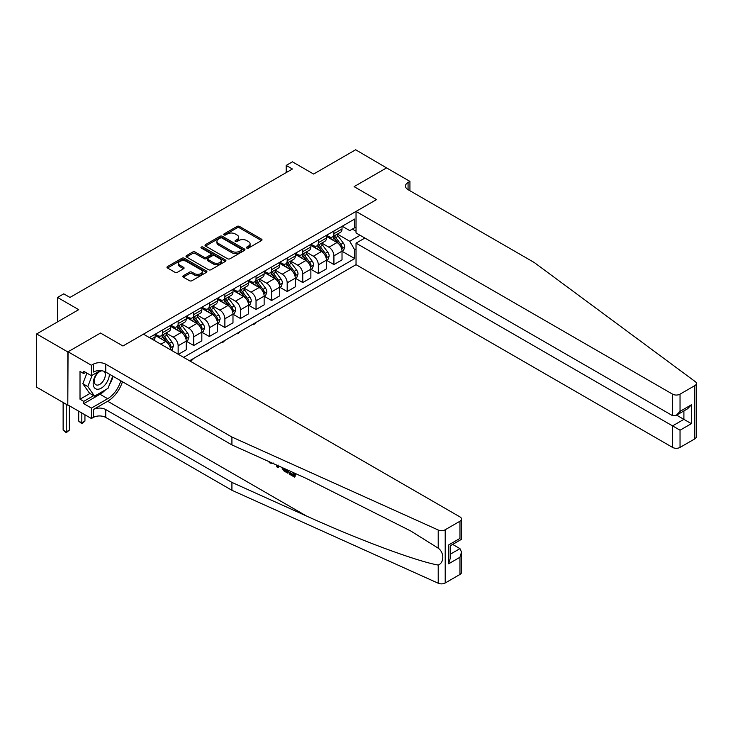 <?xml version="1.0" encoding="UTF-8"?>
<svg xmlns="http://www.w3.org/2000/svg" width="733" height="733" viewBox="0 0 733 733"><rect width="100%" height="100%" fill="white"/><g stroke="black" fill="none" stroke-linecap="round" stroke-linejoin="round"><path stroke-width="1.1" d="M246.783 248.066A1.209 0.696 0 0 0 248.496 248.066L261.498 240.561A1.732 0.999 0 0 0 262.002 239.856A1.732 0.999 0 0 0 261.498 239.15L239.48 226.433A1.732 0.999 0 0 0 237.034 226.433L224.032 233.937A1.209 0.696 0 0 0 223.684 234.432A1.209 0.696 0 0 0 224.032 234.926A1.209 0.696 0 0 0 225.746 234.926L227.432 233.955A5.534 3.198 0 0 1 235.256 233.955L237.089 235.018A5.534 3.198 0 0 1 238.711 237.281A5.534 3.198 0 0 1 237.089 239.535L235.412 240.506A1.209 0.696 0 0 0 235.055 241.001A1.209 0.696 0 0 0 235.412 241.496A1.209 0.696 0 0 0 237.126 241.496L238.802 240.525A5.534 3.198 0 0 1 246.636 240.525L248.469 241.588A5.534 3.198 0 0 1 250.09 243.842A5.534 3.198 0 0 1 248.469 246.105L246.783 247.076A1.209 0.696 0 0 0 246.435 247.571A1.209 0.696 0 0 0 246.783 248.066L246.783 247.076M183.332 275.727A1.732 0.999 0 0 0 182.829 276.433A1.732 0.999 0 0 0 183.332 277.138L189.508 280.712A1.732 0.999 0 0 0 191.954 280.712L206.394 272.374A1.732 0.999 0 0 0 206.898 271.668A1.732 0.999 0 0 0 206.394 270.963L184.377 258.254A1.732 0.999 0 0 0 181.931 258.254L167.491 266.583A1.732 0.999 0 0 0 166.987 267.288A1.732 0.999 0 0 0 167.491 267.994L174.958 272.3A1.732 0.999 0 0 0 177.404 272.3L183.58 268.736A1.732 0.999 0 0 0 184.084 268.031A1.732 0.999 0 0 0 183.58 267.325L179.878 265.19A4.627 2.675 0 0 1 178.522 263.303A4.627 2.675 0 0 1 181.381 260.829A4.627 2.675 0 0 1 186.42 261.415L200.915 269.781A4.627 2.675 0 0 1 202.271 271.668A4.627 2.675 0 0 1 199.413 274.142A4.627 2.675 0 0 1 194.373 273.556L191.954 272.163A1.732 0.999 0 0 0 189.508 272.163L183.332 275.727L183.332 277.138M386.822 168.04L355.661 149.77L313.605 174.051L292.421 161.819L286.191 165.411L292.421 169.011L69.983 297.433L63.753 293.841L57.522 297.433L57.522 321.897M67.802 351.932L67.802 405.175L68.05 351.785L100.513 333.048L67.802 351.932L36.65 333.946L78.706 309.665L57.522 297.433M386.822 167.756L354.103 186.64L376.533 199.587L122.942 345.994L100.513 333.048L122.942 345.994L143.448 334.166L459.967 516.902A5.287 3.051 0 0 1 461.515 519.065A5.287 3.051 0 0 1 459.967 521.218L445.206 529.748L445.206 582.982A5.287 3.051 180 0 1 438.215 583.23L231.921 490.285L105.754 417.444A8.814 5.085 0 0 0 93.283 417.444L91.414 418.525L68.05 405.028M227.551 258.749A1.732 0.999 0 0 0 229.997 258.749L244.428 250.411A1.732 0.999 0 0 0 244.941 249.706A1.732 0.999 0 0 0 244.428 249L222.411 236.292A1.732 0.999 0 0 0 219.964 236.292L205.533 244.62A1.732 0.999 0 0 0 205.029 245.326A1.732 0.999 0 0 0 205.533 246.031L227.551 258.749M201.795 248.322A1.209 0.696 0 0 1 203.023 248.496L225.388 261.406L210.976 269.726A1.732 0.999 0 0 1 208.529 269.726L186.512 257.017L186.512 255.606A1.732 0.999 0 0 0 186.008 256.312A1.732 0.999 0 0 0 186.512 257.017M186.512 255.606L192.687 252.033A1.732 0.999 0 0 1 195.134 252.033L204.067 257.191A1.732 0.999 0 0 0 206.514 257.191L210.609 254.827A1.732 0.999 0 0 0 211.113 254.122A1.732 0.999 0 0 0 210.609 253.416L201.318 248.047A1.209 0.696 0 0 1 200.961 247.552A1.209 0.696 0 0 1 201.703 246.911A1.209 0.696 0 0 1 203.023 247.058L225.407 259.986A1.732 0.999 0 0 1 225.92 260.691A1.732 0.999 0 0 1 225.407 261.397L225.407 259.986M67.802 405.175L36.65 387.189L36.65 333.946M189.554 360.783L356.036 264.668L672.564 447.405L672.564 425.891L683.898 419.349L683.898 410.92M342.21 226.24L349.742 230.602L354.726 227.716L354.726 219.011L149.367 337.583M354.726 227.716L356.036 226.964M356.036 249.119L354.726 249.88L349.742 241.249L337.354 234.093M342.21 251.355L354.726 258.584L354.726 249.88M354.726 258.584L183.635 357.365M286.191 165.411L286.191 172.612M352.362 229.09L356.036 231.207M349.742 241.249L360.086 235.275M170.67 349.879A7.046 4.068 -120 0 0 165.685 341.468L155.094 335.348M178.146 354.204L178.146 345.784A7.046 4.068 -120 0 0 173.162 337.153L166.006 333.02M178.403 354.341L186.246 349.815L186.246 341.111A7.046 4.068 -120 0 0 181.262 332.47L170.67 326.359M186.439 341.285L193.723 345.5L193.723 336.786A7.046 4.068 -120 0 0 188.738 328.155L181.582 324.023M193.723 345.5L201.832 340.818L201.832 332.113A7.046 4.068 -120 0 0 196.838 323.482L186.246 317.362M202.015 332.296L209.308 336.502L209.308 327.798A7.046 4.068 -120 0 0 204.324 319.167L197.159 315.034M209.308 336.502L217.408 331.829L217.408 323.116A7.046 4.068 -120 0 0 212.423 314.484L201.832 308.373M217.591 323.299L224.884 327.504L224.884 318.8A7.046 4.068 -120 0 0 219.9 310.169L212.735 306.037M224.884 327.504L232.984 322.832L232.984 314.127A7.046 4.068 -120 0 0 228 305.496L217.408 299.376M233.167 314.31L240.461 318.516L240.461 309.812A7.046 4.068 -120 0 0 235.476 301.181L228.32 297.048M240.461 318.516L248.56 313.843L248.56 305.13A7.046 4.068 -120 0 0 243.576 296.499L232.984 290.387M248.744 305.313L256.037 309.518L256.037 300.814A7.046 4.068 -120 0 0 251.053 292.183L243.897 288.051M256.037 309.518L264.137 304.846L264.137 296.141A7.046 4.068 -120 0 0 259.152 287.51L248.56 281.39M264.32 296.324L271.613 300.53L271.613 291.826A7.046 4.068 -120 0 0 266.629 283.185L259.473 279.062M271.613 300.53L279.713 295.848L279.713 287.144A7.046 4.068 -120 0 0 274.728 278.513L264.137 272.401M279.896 287.327L287.189 291.532L287.189 282.828A7.046 4.068 -120 0 0 282.205 274.197L275.049 270.065M287.189 291.532L295.289 286.86L295.289 278.155A7.046 4.068 -120 0 0 290.305 269.524L279.713 263.404M295.472 278.329L302.766 282.544L302.766 273.84A7.046 4.068 -120 0 0 297.781 265.199L290.625 261.067M302.766 282.544L310.865 277.862L310.865 269.158A7.046 4.068 -120 0 0 305.881 260.527L295.289 254.415M311.049 269.341L318.342 273.546L318.342 264.842A7.046 4.068 -120 0 0 313.358 256.211L306.202 252.079M318.342 273.546L326.442 268.874L326.442 260.169A7.046 4.068 -120 0 0 321.457 251.538L310.865 245.418M326.625 260.343L333.918 264.558L333.918 255.854A7.046 4.068 -120 0 0 328.934 247.213L321.778 243.081M333.918 264.558L342.018 259.876L342.018 251.172A7.046 4.068 -120 0 0 337.033 242.541L326.442 236.429M326.625 235.238L328.934 236.567A7.046 4.068 -120 0 0 332.461 236.915A7.046 4.068 -120 0 0 333.918 233.69L333.918 231.032M311.049 244.226L313.358 245.564A7.046 4.068 -120 0 0 316.885 245.912A7.046 4.068 -120 0 0 318.342 242.687L318.342 240.021M295.472 253.224L297.781 254.553A7.046 4.068 -120 0 0 301.309 254.901A7.046 4.068 -120 0 0 302.766 251.676L302.766 249.018M279.896 262.222L282.205 263.55A7.046 4.068 -120 0 0 285.733 263.898A7.046 4.068 -120 0 0 287.189 260.673L287.189 258.007M264.32 271.21L266.629 272.539A7.046 4.068 -120 0 0 270.147 272.887A7.046 4.068 -120 0 0 271.613 269.662L271.613 267.004M248.744 280.208L251.053 281.536A7.046 4.068 -120 0 0 254.571 281.884A7.046 4.068 -120 0 0 256.037 278.659L256.037 275.993M233.167 289.196L235.476 290.525A7.046 4.068 -120 0 0 238.995 290.873A7.046 4.068 -120 0 0 240.461 287.648L240.461 284.99M217.591 298.194L219.9 299.522A7.046 4.068 -120 0 0 223.418 299.87A7.046 4.068 -120 0 0 224.884 296.645L224.884 293.979M202.015 307.182L204.324 308.511A7.046 4.068 -120 0 0 207.842 308.868A7.046 4.068 -120 0 0 209.308 305.634L209.308 302.976M186.439 316.18L188.738 317.508A7.046 4.068 -120 0 0 192.266 317.856A7.046 4.068 -120 0 0 193.723 314.631L193.723 311.965M170.862 325.168L173.162 326.497A7.046 4.068 -120 0 0 176.69 326.854A7.046 4.068 -120 0 0 178.146 323.62L178.146 320.962M155.286 334.166L157.586 335.494A7.046 4.068 -120 0 0 161.113 335.842A7.046 4.068 -120 0 0 162.57 332.617L162.57 329.951M332.461 236.915L340.561 232.242A7.046 4.068 -120 0 0 342.018 229.017L342.018 226.35M316.885 245.912L324.985 241.23A7.046 4.068 -120 0 0 326.442 238.005L326.442 235.348M301.309 254.901L309.408 250.228A7.046 4.068 -120 0 0 310.865 247.003L310.865 244.336M285.733 263.898L293.832 259.225A7.046 4.068 -120 0 0 295.289 255.991L295.289 253.334M270.147 272.887L278.256 268.214A7.046 4.068 -120 0 0 279.713 264.989L279.713 262.322M254.571 281.884L262.671 277.211A7.046 4.068 -120 0 0 264.137 273.977L264.137 271.32M238.995 290.873L247.094 286.2A7.046 4.068 -120 0 0 248.56 282.975L248.56 280.308M223.418 299.87L231.518 295.197A7.046 4.068 -120 0 0 232.984 291.963L232.984 289.306M207.842 308.868L215.942 304.186A7.046 4.068 -120 0 0 217.408 300.961L217.408 298.294M192.266 317.856L200.366 313.183A7.046 4.068 -120 0 0 201.832 309.949L201.832 307.292M176.69 326.854L184.789 322.172A7.046 4.068 -120 0 0 186.246 318.947L186.246 316.28M161.113 335.842L169.213 331.169A7.046 4.068 -120 0 0 170.67 327.944L170.67 325.278M153.728 340.103A7.046 4.068 -120 0 0 155.094 336.933L155.094 334.266M247.268 248.24L248.469 247.543A5.534 3.198 0 0 0 250.09 245.28L250.09 243.842M238.711 237.281L238.711 238.72A5.534 3.198 0 0 1 237.089 240.974L235.898 241.67M261.47 240.571L239.48 227.881A1.732 0.999 0 0 0 237.034 227.881L224.518 235.101M244.428 249L244.428 250.411L222.411 237.73A1.732 0.999 0 0 0 219.964 237.73L205.561 246.05M241.377 250.2A1.209 0.696 0 0 0 241.725 249.706A1.209 0.696 0 0 0 241.377 249.211L222.044 238.051A1.209 0.696 0 0 0 220.331 238.051L218.562 239.077A5.534 3.198 0 0 0 216.941 241.34A5.534 3.198 0 0 0 218.562 243.594L231.775 251.227A5.534 3.198 0 0 0 239.599 251.227L241.377 250.2L241.377 251.639A1.209 0.696 0 0 0 241.725 251.144L241.725 249.706M216.941 241.34L216.941 242.779A5.534 3.198 0 0 0 218.562 245.033L218.562 243.594M241.377 251.639L239.599 252.665A5.534 3.198 0 0 1 231.775 252.665L218.562 245.033M186.539 257.026L192.687 253.471L192.687 252.033M211.113 254.122L211.113 255.56A1.732 0.999 0 0 1 210.609 256.266L206.514 258.63A1.732 0.999 0 0 1 204.067 258.63L195.134 253.471A1.732 0.999 0 0 0 192.687 253.471M213.33 262.542A4.627 2.675 0 0 0 218.379 263.12A4.627 2.675 0 0 0 221.229 260.655A4.627 2.675 0 0 0 219.873 258.767L214.769 255.817A1.732 0.999 0 0 0 212.323 255.817L208.227 258.181A1.732 0.999 0 0 0 207.723 258.886A1.732 0.999 0 0 0 208.227 259.592L213.33 262.542L213.33 263.981A4.627 2.675 0 0 0 218.379 264.558A4.627 2.675 0 0 0 221.229 262.093L221.229 260.655M207.723 258.886L207.723 260.325A1.732 0.999 0 0 0 208.227 261.03L208.227 259.592M213.33 263.981L208.227 261.03M202.271 271.668L202.271 273.107A4.627 2.675 0 0 1 199.413 275.581A4.627 2.675 0 0 1 194.373 274.994L191.954 273.601A1.732 0.999 0 0 0 189.508 273.601L183.36 277.156M178.522 263.303L178.522 264.741A4.627 2.675 0 0 0 179.878 266.629L179.878 265.19M183.58 267.325L183.58 268.736L179.878 266.629M206.367 272.392L184.377 259.693A1.732 0.999 0 0 0 181.931 259.693L167.518 268.012M342.018 251.465L343.511 250.594L344.757 247.003A4.673 2.694 -120 0 0 343.273 243.026L338.179 236.228A13.478 7.788 -120 0 0 336.704 234.468M331.646 239.425A13.478 7.788 -120 0 0 328.879 236.539M341.596 248.597L342.238 247.204A4.673 2.694 -120 0 0 340.9 244.391L335.815 237.593A13.478 7.788 -120 0 0 334.34 235.834M333.084 236.557A11.187 6.46 60 0 1 334.926 238.646L339.232 244.401M332.846 236.695A13.478 7.788 60 0 1 334.312 238.454L337.702 242.98M271.696 313.358L268.745 315.786L268.122 315.419M268.745 315.062L268.745 315.786M696.35 383.487L696.35 436.721A5.287 3.051 180 0 1 694.802 438.884L694.802 385.64A5.287 3.051 0 0 0 696.35 383.487A5.287 3.051 0 0 0 695.232 381.609L534.238 262.506L408.061 189.664A8.814 5.085 180 0 1 405.486 186.063A8.814 5.085 180 0 1 408.061 182.462L409.93 181.39L386.566 167.894L354.103 186.64L376.533 199.587L356.036 211.425L356.036 232.938L672.564 415.675L672.564 394.162A5.287 3.051 0 0 0 680.041 394.162L694.802 385.64M364.887 238.042L356.036 243.154L680.041 430.207L680.041 447.405L694.802 438.884M356.036 243.154L356.036 264.668M409.93 181.39L409.93 190.736M356.036 211.425L672.564 394.162M680.041 447.405A5.287 3.051 180 0 1 672.564 447.405M676.605 415.135L691.375 423.665L680.041 430.207M680.041 394.162L680.041 411.36L676.302 415.309L672.564 415.675M680.041 411.36L691.375 404.818L687.636 408.757L676.302 415.309M293.402 474.618L289.92 472.611L289.178 473.032L293.402 475.47L293.402 472.812L291.899 471.951M294.455 473.097L294.455 477.073L295.014 476.752A22.952 13.249 120 0 0 295.408 473.527M287.547 469.99L287.547 473.087L288.115 472.767A22.952 13.249 120 0 0 288.445 470.394M231.921 490.285L231.921 482.406L105.754 409.564A8.814 5.085 0 0 0 93.283 409.564L107.678 401.253A22.952 13.249 120 0 0 122.457 381.728M231.921 482.406L306.266 515.904C358.529 539.68 416.234 561.176 438.215 565.07C444.326 562.697 444.326 552.508 438.215 548.165L410.801 531.013L306.266 478.42L231.921 444.922L105.754 372.08A8.814 5.085 0 0 0 93.283 372.08L93.283 364.2L91.414 365.281L68.05 351.785M278.815 466.051L278.128 467.654L279.3 466.27M231.921 444.922L231.921 437.042L105.754 364.2A8.814 5.085 0 0 0 93.283 364.2M459.967 574.461L459.967 557.263L461.515 552.059L461.515 572.308A5.287 3.051 180 0 1 459.967 574.461L445.206 582.982M438.215 548.165L438.215 529.996L231.921 437.042M105.515 389.809A19.828 11.444 -60 0 1 100.018 394.272L83.754 403.663L83.754 401.363L93.659 395.637M85.752 372.437L83.754 373.592L80.016 371.429L80.016 399.201L83.754 401.363M83.754 373.592L83.754 371.283L91.414 375.708L91.414 365.281M91.414 418.525L91.414 408.089L107.678 398.697A19.828 11.444 120 0 0 120.771 380.748M83.754 403.663L91.414 408.089M452.664 544.417L459.967 548.632L461.515 552.059M100.265 370.605L91.414 375.708M438.215 529.996A5.287 3.051 0 0 0 445.206 529.748M113.102 376.322A19.828 11.444 -60 0 1 109.446 384.623M80.016 399.201L89.921 393.484M459.967 557.263L448.623 563.814L450.172 558.601L450.172 545.856L461.515 539.314L461.515 519.065M448.623 563.814L448.623 544.967C450.648 546.131 450.648 546.131 448.623 544.967L459.967 538.416C461.982 539.58 461.982 539.58 459.967 538.416L459.967 521.218M270.092 462.12L270.853 462.459M272.731 463.311L270.111 463.128L268.168 461.249M278.128 467.654L276.937 466.967L276.359 464.942M277.276 465.363L277.532 466.307L278.045 465.006M287.547 473.087L283.671 470.723L281.664 467.333M282.709 467.801L283.744 469.716L286.493 471.484L286.493 469.514M283.744 469.716L284.514 469.276L285.723 470.183L284.981 470.613M286.493 470.632L285.723 470.183M294.455 477.073L289.178 474.031L289.178 473.032M326.442 260.453L327.935 259.592L329.181 255.991A4.673 2.694 -120 0 0 327.697 252.015L322.602 245.216A13.478 7.788 -120 0 0 321.127 243.457M316.07 248.423A13.478 7.788 -120 0 0 313.303 245.537M326.02 257.595L326.661 256.193A4.673 2.694 -120 0 0 325.324 253.38L320.229 246.59A13.478 7.788 -120 0 0 318.763 244.822M317.508 245.546A11.187 6.46 60 0 1 319.341 247.635L323.656 253.389M317.27 245.692A13.478 7.788 60 0 1 318.736 247.452L322.126 251.969M256.119 322.355L254.415 324.059L253.169 324.774L252.546 324.417M253.169 324.059L253.169 324.774M310.865 269.451L312.359 268.58L313.605 264.989A4.673 2.694 -120 0 0 312.111 261.012L307.026 254.214A13.478 7.788 -120 0 0 305.551 252.454M300.493 257.411A13.478 7.788 -120 0 0 297.726 254.525M310.444 266.592L311.085 265.19A4.673 2.694 -120 0 0 309.747 262.377L304.653 255.579A13.478 7.788 -120 0 0 303.187 253.82M301.932 254.543A11.187 6.46 60 0 1 303.764 256.632L308.08 262.387M301.694 254.681A13.478 7.788 60 0 1 303.16 256.44L306.55 260.966M240.543 331.343L237.593 333.772L236.97 333.405M237.593 333.048L237.593 333.772M295.289 278.439L296.783 277.578L298.029 273.977A4.673 2.694 -120 0 0 296.535 270.001L291.45 263.211A13.478 7.788 -120 0 0 289.975 261.443M284.908 266.409A13.478 7.788 -120 0 0 282.15 263.523M294.858 275.581L295.509 274.179A4.673 2.694 -120 0 0 294.171 271.375L289.077 264.576A13.478 7.788 -120 0 0 287.611 262.808M286.356 263.532A11.187 6.46 60 0 1 288.188 265.621L292.504 271.375M286.117 263.678A13.478 7.788 60 0 1 287.583 265.438L290.974 269.955M224.967 340.341L223.263 342.045L222.017 342.76L221.393 342.403M222.017 342.045L222.017 342.76M279.713 287.437L281.206 286.576L282.452 282.975A4.673 2.694 -120 0 0 280.959 278.998L275.874 272.2A13.478 7.788 -120 0 0 274.399 270.44M269.332 275.397A13.478 7.788 -120 0 0 266.574 272.511M279.282 284.578L279.933 283.176A4.673 2.694 -120 0 0 278.595 280.363L273.501 273.565A13.478 7.788 -120 0 0 272.035 271.806M270.779 272.529A11.187 6.46 60 0 1 272.612 274.618L276.927 280.373M270.532 272.667A13.478 7.788 60 0 1 272.007 274.426L275.388 278.952M209.391 349.329L206.44 351.758L205.817 351.391M206.44 351.034L206.44 351.758M98.469 371.64A11.453 6.615 120 0 0 93.192 382.663A11.453 6.615 120 0 0 97.214 389.241A11.453 6.615 120 0 0 109.364 374.169M102.043 370.806A7.843 4.526 120 0 0 95.217 376.964A7.843 4.526 120 0 0 95.867 384.743A7.843 4.526 120 0 0 97.013 385.1A7.843 4.526 120 0 0 104.132 379.428A7.843 4.526 120 0 0 103.839 371.237M112.745 376.121L107.989 388.38L94.539 396.141L89.554 393.264L82.82 383.698L86.925 373.115M94.539 396.141L87.813 386.575L92.193 375.259M82.82 383.698L87.813 386.575M264.137 296.425L265.63 295.564L266.876 291.963A4.673 2.694 -120 0 0 265.383 287.987L260.297 281.197A13.478 7.788 -120 0 0 258.822 279.429M253.755 284.395A13.478 7.788 -120 0 0 250.998 281.509M263.706 293.566L264.356 292.165A4.673 2.694 -120 0 0 263.019 289.361L257.924 282.562A13.478 7.788 -120 0 0 256.458 280.794M255.203 281.527A11.187 6.46 60 0 1 257.036 283.607L261.342 289.361M254.956 281.664A13.478 7.788 60 0 1 256.431 283.424L259.812 287.941M193.805 358.327L192.11 360.031L190.864 360.746L190.241 360.389M190.864 360.031L190.864 360.746M248.56 305.423L250.054 304.561L251.3 300.961A4.673 2.694 -120 0 0 249.806 296.984L244.721 290.186A13.478 7.788 -120 0 0 243.246 288.426M238.179 293.383A13.478 7.788 -120 0 0 235.421 290.497M248.13 302.564L248.78 301.162A4.673 2.694 -120 0 0 247.442 298.349L242.348 291.551A13.478 7.788 -120 0 0 240.882 289.792M239.627 290.515A11.187 6.46 60 0 1 241.459 292.604L245.766 298.358M239.379 290.653A13.478 7.788 60 0 1 240.855 292.421L244.236 296.938M232.984 314.411L234.478 313.55L235.724 309.949A4.673 2.694 -120 0 0 234.23 305.973L229.136 299.183A13.478 7.788 -120 0 0 227.67 297.415M222.603 302.381A13.478 7.788 -120 0 0 219.845 299.495M232.553 311.552L233.204 310.151A4.673 2.694 -120 0 0 231.866 307.347L226.772 300.548A13.478 7.788 -120 0 0 225.297 298.789M224.051 299.513A11.187 6.46 60 0 1 225.883 301.602L230.189 307.347M223.803 299.65A13.478 7.788 60 0 1 225.278 301.41L228.659 305.927M217.408 323.409L218.901 322.547L220.147 318.947A4.673 2.694 -120 0 0 218.654 314.97L213.56 308.172A13.478 7.788 -120 0 0 212.094 306.412M207.027 311.369A13.478 7.788 -120 0 0 204.269 308.483M216.977 320.55L217.628 319.148A4.673 2.694 -120 0 0 216.29 316.335L211.196 309.537A13.478 7.788 -120 0 0 209.72 307.778M208.465 308.501A11.187 6.46 60 0 1 210.307 310.59L214.613 316.344M208.227 308.639A13.478 7.788 60 0 1 209.702 310.407L213.083 314.924M201.832 332.397L203.325 331.536L204.571 327.944A4.673 2.694 -120 0 0 203.078 323.959L197.983 317.169A13.478 7.788 -120 0 0 196.517 315.401M191.45 320.367A13.478 7.788 -120 0 0 188.693 317.481M201.401 329.538L202.051 328.137A4.673 2.694 -120 0 0 200.714 325.333L195.619 318.534A13.478 7.788 -120 0 0 194.144 316.775M192.889 317.499A11.187 6.46 60 0 1 194.731 319.588L199.037 325.333M192.651 317.636A13.478 7.788 60 0 1 194.126 319.396L197.507 323.913M186.246 341.395L187.749 340.533L188.995 336.933A4.673 2.694 -120 0 0 187.501 332.956L182.407 326.158A13.478 7.788 -120 0 0 180.941 324.398M175.874 329.364A13.478 7.788 -120 0 0 173.116 326.469M185.825 338.536L186.466 337.134A4.673 2.694 -120 0 0 185.137 334.321L180.043 327.523A13.478 7.788 -120 0 0 178.568 325.764M177.313 326.487A11.187 6.46 60 0 1 179.154 328.576L183.461 334.33M177.074 326.625A13.478 7.788 60 0 1 178.55 328.393L181.931 332.91M171.11 350.136L172.173 349.522L173.419 345.93A4.673 2.694 -120 0 0 171.925 341.954L166.831 335.155A13.478 7.788 -120 0 0 165.365 333.387M160.298 338.353A13.478 7.788 -120 0 0 157.54 335.467M170.248 347.524L170.89 346.123A4.673 2.694 -120 0 0 169.552 343.319L164.467 336.52A13.478 7.788 -120 0 0 162.992 334.761M161.736 335.485A11.187 6.46 60 0 1 163.578 337.574L167.884 343.319M161.498 335.622A13.478 7.788 60 0 1 162.973 337.382L166.354 341.899M81.821 412.981L81.821 422.914L84.936 421.109L84.936 414.777M84.936 421.109L81.821 423.701L78.706 421.109L78.706 411.186M78.706 421.109L81.821 422.914L81.821 423.701M66.245 404.277L66.245 431.902L69.36 430.106L69.36 405.789M69.36 430.106L66.245 432.699L63.13 430.106L63.13 402.472M63.13 430.106L66.245 431.902L66.245 432.699M160.893 344.235L165.685 341.468M173.162 337.153L181.262 332.47M188.738 328.155L196.838 323.482M204.324 319.167L212.423 314.484M219.9 310.169L228 305.496M235.476 301.181L243.576 296.499M251.053 292.183L259.152 287.51M266.629 283.185L274.728 278.513M282.205 274.197L290.305 269.524M297.781 265.199L305.881 260.527M313.358 256.211L321.457 251.538M328.934 247.213L337.033 242.541M333.918 233.69L342.018 229.017M333.918 255.854L342.018 251.172M318.342 264.842L326.442 260.169M318.342 242.687L326.442 238.005M302.766 273.84L310.865 269.158M302.766 251.676L310.865 247.003M287.189 282.828L295.289 278.155M287.189 260.673L295.289 255.991M271.613 291.826L279.713 287.144M271.613 269.662L279.713 264.989M256.037 300.814L264.137 296.141M256.037 278.659L264.137 273.977M240.461 309.812L248.56 305.13M240.461 287.648L248.56 282.975M224.884 318.8L232.984 314.127M224.884 296.645L232.984 291.963M209.308 327.798L217.408 323.116M209.308 305.634L217.408 300.961M193.723 336.786L201.832 332.113M193.723 314.631L201.832 309.949M178.146 345.784L186.246 341.111M178.146 323.62L186.246 318.947M162.57 332.617L170.67 327.944M151.667 338.912L155.094 336.933M248.469 247.543L248.469 246.105M235.412 241.496L235.412 240.506M237.089 240.974L237.089 239.535M224.032 234.926L224.032 233.937M237.034 227.881L237.034 226.433M239.48 227.881L239.48 226.433M261.498 240.561L261.498 239.15M205.533 246.031L205.533 244.62M219.964 237.73L219.964 236.292M222.411 237.73L222.411 236.292M231.775 252.665L231.775 251.227M239.599 252.665L239.599 251.227M195.134 253.471L195.134 252.033M204.067 258.63L204.067 257.191M206.514 258.63L206.514 257.191M210.609 256.266L210.609 254.827M203.023 248.496L203.023 247.058M189.508 273.601L189.508 272.163M191.954 273.601L191.954 272.163M194.373 274.994L194.373 273.556M167.491 267.994L167.491 266.583M181.931 259.693L181.931 258.254M184.377 259.693L184.377 258.254M206.394 272.374L206.394 270.963M341.67 248.854L344.73 247.094M335.815 237.593L338.179 236.228M332.141 239.709L334.312 238.454M340.9 244.391L343.273 243.026M340.533 246.215L342.238 247.204M691.375 404.818L691.375 423.665M408.061 189.664L408.061 182.462M306.266 515.904L107.678 401.253M105.754 372.08L105.754 364.2M105.754 409.564L105.754 417.444M438.215 583.23L438.215 565.07M93.283 409.564L93.283 417.444M100.018 394.272L107.678 398.697M450.172 554.285L459.967 548.632M326.093 257.851L329.154 256.083M320.229 246.59L322.602 245.216M316.564 248.707L318.736 247.452M325.324 253.38L327.697 252.015M324.957 255.212L326.661 256.193M310.517 266.839L313.577 265.08M304.653 255.579L307.026 254.214M300.988 257.704L303.16 256.44M309.747 262.377L312.111 261.012M309.381 264.201L311.085 265.19M294.941 275.837L298.001 274.069M289.077 264.576L291.45 263.211M285.412 266.693L287.583 265.438M294.171 271.375L296.535 270.001M293.805 273.198L295.509 274.179M279.365 284.835L282.425 283.066M273.501 273.565L275.874 272.2M269.836 275.69L272.007 274.426M278.595 280.363L280.959 278.998M278.228 282.187L279.933 283.176M263.788 293.823L266.849 292.055M257.924 282.562L260.297 281.197M254.25 284.679L256.431 283.424M263.019 289.361L265.383 287.987M262.643 291.184L264.356 292.165M248.212 302.821L251.272 301.052M242.348 291.551L244.721 290.186M238.674 293.676L240.855 292.421M247.442 298.349L249.806 296.984M247.067 300.173L248.78 301.162M232.636 311.809L235.687 310.041M226.772 300.548L229.136 299.183M223.098 302.665L225.278 301.41M231.866 307.347L234.23 305.973M231.491 309.17L233.204 310.151M217.06 320.807L220.111 319.038M211.196 309.537L213.56 308.172M207.521 311.662L209.702 310.407M216.29 316.335L218.654 314.97M215.914 318.159L217.628 319.148M201.474 329.795L204.534 328.027M195.619 318.534L197.983 317.169M191.945 320.651L194.126 319.396M200.714 325.333L203.078 323.959M200.338 327.156L202.051 328.137M185.898 338.793L188.958 337.024M180.043 327.523L182.407 326.158M176.369 329.648L178.55 328.393M185.137 334.321L187.501 332.956M184.762 336.145L186.466 337.134M170.322 347.781L173.382 346.013M164.467 336.52L166.831 335.155M160.793 338.637L162.973 337.382M169.552 343.319L171.925 341.954M169.186 345.142L170.89 346.123M273.281 463.018L272.539 463.439"/></g></svg>
